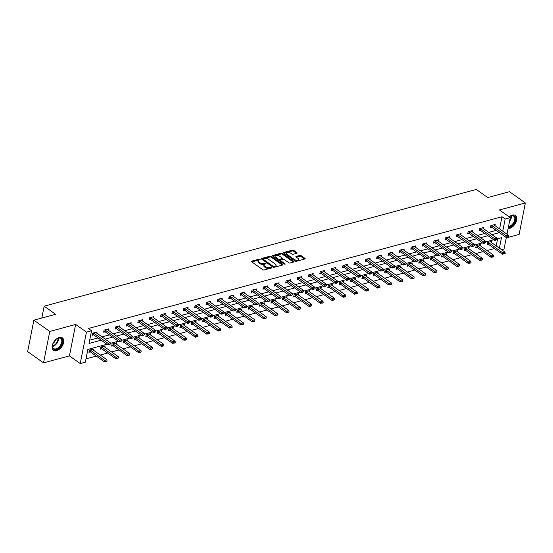 <?xml version="1.0" encoding="UTF-8"?>
<svg xmlns="http://www.w3.org/2000/svg" width="553" height="553" viewBox="0 0 553 553"><rect width="100%" height="100%" fill="white"/><g stroke="black" fill="none" stroke-linecap="round" stroke-linejoin="round"><path stroke-width="0.83" d="M260.235 259.253L259.302 259.081L251.698 261.134A0.961 0.456 11.2 0 0 251.373 261.389A0.961 0.456 11.2 0 0 251.601 261.769L262.834 269.733A0.961 0.456 11.2 0 0 264.168 269.988L271.779 267.929L271.841 267.486L269.919 267.576A3.083 1.452 11.2 0 1 265.634 266.781L264.693 266.117A3.083 1.452 11.2 0 1 263.961 264.901A3.083 1.452 11.2 0 1 264.991 264.078L266.041 263.366L264.12 263.463A3.083 1.452 11.2 0 1 259.827 262.661L258.894 261.998A3.083 1.452 11.2 0 1 258.161 260.781A3.083 1.452 11.2 0 1 259.191 259.965L260.235 259.253M259.419 259.903L251.802 261.908M271.025 268.136L269.746 268.426L269.919 267.576M265.226 264.016L263.947 264.313L264.12 263.463M508.11 228.527A7.659 4.659 125.4 0 0 509.624 228.361A7.659 4.659 125.4 0 0 515.928 222.347A7.659 4.659 125.4 0 0 515.368 215.49A7.659 4.659 125.4 0 0 512.251 215.11A7.659 4.659 125.4 0 0 509.147 216.831M59.261 337.482A7.659 4.659 125.4 0 0 52.957 343.503A7.659 4.659 125.4 0 0 53.523 350.353A7.659 4.659 125.4 0 0 56.641 350.733A7.659 4.659 125.4 0 0 62.945 344.719A7.659 4.659 125.4 0 0 62.385 337.862A7.659 4.659 125.4 0 0 59.261 337.482M296.781 253.26A0.961 0.456 11.2 0 0 297.106 253.004A0.961 0.456 11.2 0 0 296.878 252.624L293.726 250.391A0.961 0.456 11.2 0 0 292.385 250.143L283.938 252.424A0.961 0.456 11.2 0 0 283.62 252.68A0.961 0.456 11.2 0 0 283.848 253.06L295.074 261.023A0.961 0.456 11.2 0 0 296.415 261.272L304.862 258.991A0.961 0.456 11.2 0 0 305.18 258.735A0.961 0.456 11.2 0 0 304.952 258.355L301.15 255.659A0.961 0.456 11.2 0 0 299.809 255.41L296.194 256.385A0.961 0.456 11.2 0 0 295.876 256.64A0.961 0.456 11.2 0 0 296.104 257.021L297.991 258.362A2.578 1.217 11.2 0 1 298.606 259.378A2.578 1.217 11.2 0 1 296.857 260.166A2.578 1.217 11.2 0 1 294.161 259.392L286.765 254.145A2.578 1.217 11.2 0 1 286.157 253.129A2.578 1.217 11.2 0 1 287.906 252.341A2.578 1.217 11.2 0 1 290.595 253.115L291.832 253.986A0.961 0.456 11.2 0 0 293.166 254.235L296.781 253.26M499.58 228.907L501.986 216.748L505.166 219.002L510.267 217.626L506.99 234.168M33.871 320.173L49.763 331.447L43.535 362.879L27.65 351.604L33.871 320.173L55.604 314.304L44.164 306.189L476.292 189.444L487.732 197.566L509.465 191.691L525.35 202.965L499.463 209.96L510.267 217.626M43.535 362.879L69.422 355.89L75.65 324.452L49.763 331.447M75.65 324.452L86.455 332.118L91.556 330.742L89.033 343.482L101.206 340.192M501.986 216.748L88.376 328.482L91.556 330.742M271.468 256.405A0.961 0.456 11.2 0 0 270.127 256.157L261.68 258.438A0.961 0.456 11.2 0 0 261.355 258.693A0.961 0.456 11.2 0 0 261.59 259.074L272.816 267.037A0.961 0.456 11.2 0 0 274.157 267.286L282.604 265.005A0.961 0.456 11.2 0 0 282.922 264.749A0.961 0.456 11.2 0 0 282.694 264.369L271.468 256.405L271.295 257.256A0.961 0.456 11.2 0 0 269.961 257L261.783 259.212M272.809 255.431L281.256 253.15A0.961 0.456 11.2 0 1 282.597 253.398L293.823 261.362A0.961 0.456 11.2 0 1 294.051 261.742A0.961 0.456 11.2 0 1 293.733 261.998L290.118 262.972A0.961 0.456 11.2 0 1 288.777 262.723L284.221 259.495A0.961 0.456 11.2 0 0 282.887 259.246L280.489 259.896A0.961 0.456 11.2 0 0 280.164 260.152A0.961 0.456 11.2 0 0 280.392 260.532L285.134 263.892L284.131 264.161L272.719 256.067A0.961 0.456 11.2 0 1 272.491 255.686A0.961 0.456 11.2 0 1 272.809 255.431L272.691 256.046M506.258 237.88L519.129 234.403L525.35 202.965M44.164 306.189L41.821 318.023M89.683 340.192L98.026 337.938M101.994 336.867L109.404 334.869M113.372 333.798L120.782 331.793M124.75 330.722L132.153 328.717M136.121 327.646L143.531 325.648M147.499 324.576L154.909 322.572M158.877 321.5L166.28 319.503M170.248 318.431L177.658 316.427M181.626 315.355L189.036 313.357M193.004 312.286L200.407 310.281M204.375 309.21L211.785 307.205M215.753 306.134L223.163 304.136M227.131 303.065L234.534 301.06M238.502 299.989L245.912 297.991M249.88 296.92L257.29 294.915M261.258 293.843L268.661 291.846M272.629 290.774L280.039 288.77M284.007 287.698L291.417 285.694M295.385 284.622L302.788 282.624M306.756 281.553L314.166 279.548M318.134 278.477L325.544 276.479M329.512 275.408L336.915 273.403M340.883 272.332L348.293 270.334M352.261 269.263L359.671 267.258M363.639 266.187L371.042 264.182M375.01 263.11L382.42 261.113M386.388 260.041L393.798 258.037M397.766 256.965L405.169 254.968M409.137 253.896L416.547 251.892M420.515 250.82L427.925 248.822M431.893 247.751L439.296 245.746M443.264 244.675L450.674 242.67M454.642 241.599L462.052 239.601M466.02 238.53L473.423 236.525M477.391 235.454L484.801 233.456M488.769 232.384L496.179 230.38M96.83 333.203L97.079 331.966L92.704 333.148L92.282 335.27L93.72 334.883M108.208 330.127L108.45 328.89L104.075 330.072L103.653 332.201L105.098 331.807M119.579 327.058L119.828 325.821L115.453 327.003L115.031 329.125L116.469 328.738M130.957 323.982L131.206 322.745L126.831 323.927L126.409 326.049L127.847 325.662M142.335 320.913L142.577 319.675L138.202 320.858L137.78 322.98L139.225 322.593M153.706 317.837L153.955 316.599L149.58 317.781L149.158 319.904L150.596 319.516M165.084 314.761L165.333 313.523L160.958 314.705L160.536 316.834L161.974 316.447M176.462 311.692L176.704 310.454L172.329 311.636L171.907 313.758L173.345 313.371M187.833 308.615L188.082 307.378L183.707 308.56L183.285 310.689L184.723 310.295M199.211 305.546L199.46 304.309L195.085 305.491L194.663 307.613L196.101 307.226M210.589 302.47L210.831 301.233L206.456 302.415L206.034 304.537L207.472 304.15M221.96 299.401L222.209 298.164L217.834 299.346L217.412 301.468L218.85 301.081M233.338 296.325L233.587 295.088L229.212 296.27L228.79 298.392L230.228 298.005M244.716 293.249L244.958 292.012L240.583 293.194L240.161 295.323L241.599 294.936M256.087 290.18L256.336 288.942L251.961 290.125L251.539 292.247L252.977 291.86M267.465 287.104L267.707 285.866L263.339 287.048L262.917 289.178L264.355 288.784M278.843 284.035L279.085 282.797L274.71 283.979L274.288 286.101L275.726 285.714M290.214 280.959L290.463 279.721L286.088 280.903L285.666 283.025L287.104 282.638M301.592 277.889L301.834 276.652L297.466 277.834L297.044 279.956L298.482 279.569M312.97 274.813L313.212 273.576L308.837 274.758L308.415 276.88L309.853 276.493M324.341 271.737L324.59 270.5L320.215 271.682L319.793 273.811L321.231 273.424M335.719 268.668L335.961 267.431L331.593 268.613L331.171 270.735L332.609 270.348M347.097 265.592L347.339 264.355L342.964 265.537L342.542 267.666L343.98 267.272M358.468 262.523L358.717 261.286L354.342 262.468L353.92 264.59L355.358 264.203M369.846 259.447L370.088 258.21L365.713 259.392L365.298 261.514L366.736 261.127M381.224 256.378L381.466 255.14L377.091 256.322L376.669 258.445L378.107 258.057M392.595 253.302L392.844 252.064L388.469 253.246L388.047 255.368L389.485 254.981M403.973 250.226L404.215 248.988L399.84 250.17L399.425 252.299L400.863 251.905M415.351 247.156L415.593 245.919L411.218 247.101L410.796 249.223L412.234 248.836M426.722 244.08L426.971 242.843L422.596 244.025L422.174 246.154L423.612 245.76M438.1 241.011L438.342 239.774L433.967 240.956L433.552 243.078L434.99 242.691M449.478 237.935L449.72 236.698L445.345 237.88L444.923 240.002L446.361 239.615M460.849 234.866L461.098 233.629L456.723 234.811L456.301 236.933L457.739 236.546M472.227 231.79L472.469 230.553L468.094 231.735L467.679 233.857L469.117 233.47M483.605 228.714L483.847 227.477L479.472 228.659L479.05 230.788L480.488 230.394M494.976 225.645L495.225 224.407L490.85 225.589L490.428 227.712L491.866 227.324M85.985 358.883L96.305 356.097M100.273 355.026L107.683 353.021M111.651 351.95L119.061 349.952M123.029 348.881L130.432 346.876M134.4 345.805L141.81 343.8M145.778 342.729L153.188 340.731M157.156 339.66L164.559 337.655M168.527 336.583L175.937 334.586M179.905 333.514L187.315 331.51M191.283 330.438L198.686 328.441M202.654 327.369L210.064 325.364M214.032 324.293L221.442 322.288M225.41 321.217L232.813 319.219M236.781 318.148L244.191 316.143M248.159 315.072L255.562 313.074M259.53 312.003L266.94 309.998M270.908 308.927L278.318 306.929M282.286 305.857L289.689 303.853M293.657 302.781L301.067 300.777M305.035 299.705L312.445 297.708M316.413 296.636L323.816 294.631M327.784 293.56L335.194 291.562M339.162 290.491L346.572 288.486M350.54 287.415L357.943 285.417M361.911 284.346L369.321 282.341M373.289 281.27L380.699 279.265M384.667 278.194L392.07 276.196M396.038 275.124L403.448 273.12M407.416 272.048L414.826 270.051M418.794 268.979L426.197 266.975M430.165 265.903L437.575 263.905M441.543 262.834L448.953 260.829M452.921 259.758L460.324 257.753M464.292 256.682L471.702 254.684M475.67 253.613L483.08 251.608M487.048 250.537L494.451 248.539M496.214 245.898L497.631 238.73M93.464 350.194L93.713 348.957L89.337 350.139L88.915 352.261L90.353 351.874M104.842 347.118L105.091 345.881L100.715 347.063L100.293 349.192L101.731 348.798M116.22 344.049L116.462 342.812L112.086 343.994L111.665 346.116L113.102 345.729M127.591 340.973L127.84 339.736L123.464 340.918L123.043 343.047L124.48 342.653M138.969 337.904L139.218 336.666L134.842 337.848L134.42 339.971L135.858 339.583M150.347 334.828L150.589 333.59L146.213 334.772L145.792 336.895L147.229 336.507M161.718 331.752L161.967 330.521L157.591 331.703L157.17 333.825L158.607 333.438M173.096 328.682L173.345 327.445L168.969 328.627L168.547 330.749L169.985 330.362M184.474 325.606L184.716 324.369L180.34 325.551L179.919 327.68L181.356 327.286M195.845 322.537L196.094 321.3L191.718 322.482L191.297 324.604L192.734 324.217M207.223 319.461L207.465 318.224L203.096 319.406L202.674 321.528L204.112 321.141M218.601 316.392L218.843 315.155L214.467 316.337L214.046 318.459L215.483 318.072M229.972 313.316L230.221 312.079L225.845 313.261L225.424 315.383L226.861 314.996M241.35 310.24L241.592 309.009L237.223 310.192L236.802 312.314L238.239 311.927M252.728 307.171L252.97 305.933L248.594 307.115L248.173 309.238L249.61 308.851M264.099 304.095L264.348 302.857L259.972 304.039L259.551 306.168L260.988 305.774M275.477 301.026L275.719 299.788L271.343 300.97L270.929 303.092L272.366 302.705M286.855 297.949L287.097 296.712L282.721 297.894L282.3 300.016L283.737 299.629M298.226 294.88L298.475 293.643L294.099 294.825L293.678 296.947L295.115 296.56M309.604 291.804L309.846 290.567L305.47 291.749L305.056 293.871L306.493 293.484M320.982 288.728L321.224 287.498L316.848 288.68L316.427 290.802L317.864 290.415M332.353 285.659L332.602 284.422L328.226 285.604L327.805 287.726L329.242 287.339M343.731 282.583L343.973 281.346L339.597 282.528L339.183 284.657L340.62 284.263M355.109 279.514L355.351 278.277L350.975 279.459L350.554 281.581L351.991 281.194M366.48 276.438L366.729 275.2L362.353 276.382L361.932 278.505L363.369 278.118M377.858 273.369L378.1 272.131L373.724 273.313L373.31 275.435L374.747 275.048M389.236 270.293L389.478 269.055L385.102 270.237L384.681 272.359L386.118 271.972M400.607 267.217L400.856 265.986L396.48 267.161L396.059 269.29L397.496 268.903M411.985 264.147L412.227 262.91L407.851 264.092L407.437 266.214L408.874 265.827M423.363 261.071L423.605 259.834L419.229 261.016L418.808 263.145L420.245 262.751M434.734 258.002L434.983 256.765L430.607 257.947L430.186 260.069L431.623 259.682M446.112 254.926L446.354 253.689L441.978 254.871L441.564 256.993L443.001 256.606M457.49 251.857L457.732 250.62L453.356 251.802L452.935 253.924L454.372 253.537M468.861 248.781L469.11 247.544L464.734 248.726L464.313 250.848L465.75 250.461M480.239 245.705L480.481 244.467L476.105 245.65L475.691 247.779L477.128 247.391M491.617 242.636L491.859 241.398L487.483 242.58L487.062 244.703L488.499 244.315M506.389 237.209L504.046 249.057L501.599 249.721M106.95 344.27L87.858 349.427L85.335 362.174L80.226 363.556L86.455 332.118M69.422 355.89L80.226 363.556M502.753 231.161L505.166 219.002M105.174 339.12L112.584 337.123M116.552 336.051L123.955 334.047M127.923 332.975L135.333 330.977M139.301 329.906L146.711 327.901M150.679 326.83L158.082 324.832M162.05 323.754L169.46 321.756M173.428 320.685L180.838 318.68M184.806 317.609L192.209 315.611M196.177 314.539L203.587 312.535M207.555 311.463L214.965 309.466M218.933 308.394L226.336 306.39M230.304 305.318L237.714 303.321M241.682 302.242L249.092 300.244M253.06 299.173L260.463 297.168M264.431 296.097L271.841 294.099M275.809 293.028L283.219 291.023M287.187 289.952L294.59 287.954M298.558 286.883L305.968 284.878M309.936 283.807L317.346 281.809M321.314 280.73L328.717 278.733M332.685 277.661L340.095 275.657M344.063 274.585L351.473 272.588M355.441 271.516L362.844 269.511M366.812 268.44L374.222 266.442M378.19 265.371L385.6 263.366M389.568 262.295L396.971 260.29M400.939 259.219L408.349 257.221M412.317 256.15L419.727 254.145M423.695 253.074L431.098 251.076M435.066 250.004L442.476 248M446.444 246.928L453.854 244.931M457.822 243.859L465.225 241.855M469.193 240.783L476.603 238.778M480.571 237.707L487.981 235.709M491.949 234.638L499.352 232.633M499.394 248.152L501.46 237.693L497.078 238.882M493.725 239.788L485.7 241.951M482.347 242.857L474.329 245.027M470.969 245.933L462.951 248.097M459.598 249.002L451.58 251.173M448.22 252.078L440.202 254.242M436.842 255.154L428.824 257.318M425.471 258.223L417.453 260.394M414.093 261.299L406.075 263.463M402.715 264.369L394.697 266.539M391.344 267.445L383.326 269.608M379.966 270.514L371.948 272.684M368.588 273.59L360.57 275.753M357.217 276.666L349.199 278.83M345.839 279.735L337.821 281.906M334.468 282.811L326.443 284.975M323.09 285.88L315.072 288.051M311.712 288.956L303.694 291.12M300.341 292.025L292.316 294.196M288.963 295.102L280.945 297.265M277.585 298.178L269.567 300.341M266.214 301.247L258.189 303.417M254.836 304.323L246.818 306.486M243.458 307.392L235.44 309.562M232.087 310.468L224.062 312.632M220.709 313.537L212.691 315.708M209.331 316.613L201.313 318.777M197.96 319.689L189.935 321.853M186.582 322.758L178.564 324.929M175.204 325.835L167.186 327.998M163.833 328.904L155.808 331.074M152.455 331.98L144.437 334.143M141.077 335.049L133.059 337.219M129.706 338.125L121.681 340.289M118.328 341.201L110.31 343.365M258.161 260.781L257.988 261.631A3.083 1.452 11.2 0 0 258.728 262.848L258.894 261.998M263.947 264.313A3.083 1.452 11.2 0 1 259.661 263.511L258.728 262.848M263.961 264.901L263.795 265.744A3.083 1.452 11.2 0 0 264.528 266.968L264.693 266.117M269.746 268.426A3.083 1.452 11.2 0 1 265.461 267.631L264.528 266.968M282.327 265.081L271.295 257.256M263.339 258.845L263.276 259.288L273.134 266.283L275.111 266.173A3.083 1.452 11.2 0 0 276.134 265.357A3.083 1.452 11.2 0 0 275.401 264.14L268.661 259.357A3.083 1.452 11.2 0 0 264.375 258.562L263.339 258.845M263.173 259.689L263.276 259.288M272.947 267.12L263.11 260.138M273.776 267.327L274.067 266.456M276.134 265.357L275.968 266.207A3.083 1.452 11.2 0 1 274.938 267.023L273.901 267.306M272.912 256.205L281.09 254L281.256 253.15M293.456 262.074L282.424 254.249A0.961 0.456 11.2 0 0 281.09 254M280.164 260.152L279.998 261.002A0.961 0.456 11.2 0 0 280.226 261.382L284.242 264.23M279.5 256.143A2.578 1.217 11.2 0 0 276.804 255.368A2.578 1.217 11.2 0 0 275.055 256.157A2.578 1.217 11.2 0 0 275.671 257.18L278.277 259.025A0.961 0.456 11.2 0 0 279.611 259.274L282.009 258.624A0.961 0.456 11.2 0 0 282.334 258.369A0.961 0.456 11.2 0 0 282.106 257.988L279.5 256.143M275.055 256.157L274.889 257.007A2.578 1.217 11.2 0 0 275.498 258.03L275.671 257.18M282.334 258.369L282.161 259.219A0.961 0.456 11.2 0 1 281.843 259.475L279.445 260.124A0.961 0.456 11.2 0 1 278.104 259.875L275.498 258.03M286.157 253.129L285.984 253.979A2.578 1.217 11.2 0 0 286.599 254.995L286.765 254.145M298.606 259.378L298.433 260.228A2.578 1.217 11.2 0 1 296.685 261.016A2.578 1.217 11.2 0 1 293.989 260.242L286.599 254.995M304.585 259.067L300.977 256.509A0.961 0.456 11.2 0 0 299.643 256.253L296.297 257.159M296.512 253.336L293.56 251.242A0.961 0.456 11.2 0 0 292.219 250.993L284.042 253.198M89.109 351.3L90.174 351.777A0.982 0.463 -168.8 0 1 90.402 351.902L104.379 361.828L104.683 360.293L106.867 359.706L92.89 349.786A0.982 0.463 -168.8 0 1 92.731 349.641L92.462 349.296M105.879 361.627L107.026 361.074L104.379 361.828M89.897 349.987L90.478 350.249A0.982 0.463 -168.8 0 1 90.699 350.374L105.927 361.372M106.867 359.706L107.026 361.074M109.294 344.381L110.386 344.084L109.294 344.381L108.049 343.302L107.745 344.83L93.761 334.911A0.982 0.463 11.2 0 0 93.54 334.786L92.469 334.309M95.828 332.305L96.098 332.65A0.982 0.463 11.2 0 0 96.257 332.795L110.234 342.715L108.049 343.302L94.065 333.383A0.982 0.463 11.2 0 0 93.837 333.259L93.257 332.996M110.386 344.084L110.234 342.715M107.745 344.83L109.245 344.637M62.275 339.729A6.629 4.03 -54.6 0 1 58.922 348.051A6.629 4.03 -54.6 0 1 52.611 347.768A6.629 4.03 -54.6 0 1 52.459 345.431A6.629 4.03 -54.6 0 1 57.388 338.491A6.629 4.03 -54.6 0 1 62.275 339.729M52.487 345.252A6.138 3.733 125.4 0 0 52.653 347.243A6.138 3.733 125.4 0 0 53.572 348.528A6.138 3.733 125.4 0 0 59.378 346.662A6.138 3.733 125.4 0 0 61.597 339.805A6.138 3.733 125.4 0 0 60.678 338.519A6.138 3.733 125.4 0 0 57.229 338.574M53.053 343.378A4.369 2.654 125.4 0 0 55.646 339.729M53.116 350.008A7.611 4.631 125.4 0 0 60.291 347.588A7.611 4.631 125.4 0 0 62.987 339.134A7.611 4.631 125.4 0 0 61.922 337.6M509.202 216.873A6.629 4.03 -54.6 0 1 510.371 216.119A6.629 4.03 -54.6 0 1 511.56 215.642A6.629 4.03 -54.6 0 1 515.348 220.046A6.629 4.03 -54.6 0 1 509.292 227.11A6.629 4.03 -54.6 0 1 508.359 227.262M508.497 226.571A6.138 3.733 125.4 0 0 509.057 226.46A6.138 3.733 125.4 0 0 514.11 221.642A6.138 3.733 125.4 0 0 513.661 216.147A6.138 3.733 125.4 0 0 511.159 215.843A6.138 3.733 125.4 0 0 510.212 216.202M508.186 228.126A7.611 4.631 125.4 0 0 509.126 227.96A7.611 4.631 125.4 0 0 515.361 222.05A7.611 4.631 125.4 0 0 514.905 215.221M100.48 348.224L101.552 348.701A0.982 0.463 -168.8 0 1 101.773 348.832L115.757 358.752L116.061 357.224L118.245 356.63L104.268 346.71A0.982 0.463 -168.8 0 1 104.109 346.565L103.84 346.219M117.257 358.551L118.397 358.005L115.757 358.752M101.268 346.918L101.849 347.173A0.982 0.463 -168.8 0 1 102.077 347.305L117.305 358.296M118.245 356.63L118.397 358.005M111.858 345.155L112.923 345.632A0.982 0.463 -168.8 0 1 113.151 345.756L127.135 355.676L127.432 354.148L129.623 353.561L115.639 343.641A0.982 0.463 -168.8 0 1 115.48 343.489L115.211 343.15M128.628 355.482L129.775 354.929L127.135 355.676M112.646 343.842L113.227 344.104A0.982 0.463 -168.8 0 1 113.455 344.229L128.683 355.226M129.623 353.561L129.775 354.929M120.672 341.305L121.764 341.014L120.672 341.305L119.42 340.233L119.123 341.761L105.139 331.841A0.982 0.463 11.2 0 0 104.911 331.71L103.846 331.233M107.199 329.229L107.469 329.574A0.982 0.463 11.2 0 0 107.628 329.719L121.612 339.639L119.42 340.233L105.443 330.314A0.982 0.463 11.2 0 0 105.215 330.182L104.635 329.927M121.764 341.014L121.612 339.639M119.123 341.761L120.616 341.56M132.043 338.236L133.142 337.938L132.043 338.236L130.798 337.157L130.494 338.685L116.517 328.765A0.982 0.463 11.2 0 0 116.289 328.641L115.224 328.164M118.577 326.159L118.847 326.498A0.982 0.463 11.2 0 0 119.006 326.643L132.99 336.57L130.798 337.157L116.814 327.238A0.982 0.463 11.2 0 0 116.593 327.113L116.012 326.851M133.142 337.938L132.99 336.57M130.494 338.685L131.994 338.491M123.236 342.079L124.301 342.556A0.982 0.463 -168.8 0 1 124.529 342.687L138.506 352.607L138.81 351.079L140.994 350.484L127.017 340.565A0.982 0.463 -168.8 0 1 126.858 340.42L126.589 340.074M140.006 352.406L141.153 351.853L138.506 352.607M124.024 340.766L124.605 341.028A0.982 0.463 -168.8 0 1 124.826 341.153L140.054 352.15M140.994 350.484L141.153 351.853M134.607 339.01L135.672 339.487A0.982 0.463 -168.8 0 1 135.9 339.611L149.884 349.531L150.188 348.003L152.372 347.408L138.395 337.489A0.982 0.463 -168.8 0 1 138.236 337.344L137.967 337.005M151.384 349.33L152.524 348.784L149.884 349.531M135.395 337.696L135.976 337.952A0.982 0.463 -168.8 0 1 136.204 338.083L151.432 349.081M152.372 347.408L152.524 348.784M145.985 335.934L147.05 336.411A0.982 0.463 -168.8 0 1 147.278 336.542L161.262 346.461L161.559 344.927L163.75 344.339L149.766 334.42A0.982 0.463 -168.8 0 1 149.607 334.275L149.338 333.929M162.755 346.261L163.902 345.708L161.262 346.461M146.773 334.62L147.354 334.883A0.982 0.463 -168.8 0 1 147.582 335.007L162.81 346.005M163.75 344.339L163.902 345.708M143.421 335.159L144.513 334.862L143.421 335.159L142.176 334.088L141.872 335.616L127.888 325.696A0.982 0.463 11.2 0 0 127.667 325.565L126.596 325.088M129.955 323.083L130.225 323.429A0.982 0.463 11.2 0 0 130.384 323.574L144.361 333.494L142.176 334.088L128.192 324.162A0.982 0.463 11.2 0 0 127.964 324.037L127.384 323.775M144.513 334.862L144.361 333.494M141.872 335.616L143.372 335.415M154.799 332.09L155.891 331.793L154.799 332.09L153.547 331.012L153.25 332.54L139.266 322.62A0.982 0.463 11.2 0 0 139.038 322.496L137.974 322.019M141.326 320.014L141.596 320.353A0.982 0.463 11.2 0 0 141.755 320.498L155.739 330.418L153.547 331.012L139.57 321.093A0.982 0.463 11.2 0 0 139.342 320.961L138.762 320.705M155.891 331.793L155.739 330.418M153.25 332.54L154.743 332.339M166.17 329.014L167.269 328.717L166.17 329.014L164.925 327.936L164.621 329.47L150.644 319.544A0.982 0.463 11.2 0 0 150.416 319.42L149.351 318.943M152.704 316.938L152.974 317.284A0.982 0.463 11.2 0 0 153.133 317.429L167.117 327.348L164.925 327.936L150.941 318.016A0.982 0.463 11.2 0 0 150.72 317.892L150.139 317.629M167.269 328.717L167.117 327.348M164.621 329.47L166.121 329.27M177.548 325.938L178.64 325.648L177.548 325.938L176.303 324.867L175.999 326.394L162.015 316.475A0.982 0.463 11.2 0 0 161.794 316.344L160.723 315.867M164.082 313.862L164.352 314.208A0.982 0.463 11.2 0 0 164.511 314.353L178.488 324.272L176.303 324.867L162.319 314.947A0.982 0.463 11.2 0 0 162.091 314.816L161.511 314.56M178.64 325.648L178.488 324.272M175.999 326.394L177.499 326.194M188.926 322.869L190.018 322.572L188.926 322.869L187.674 321.791L187.377 323.318L173.393 313.399A0.982 0.463 11.2 0 0 173.165 313.274L172.101 312.798M175.453 310.793L175.723 311.132A0.982 0.463 11.2 0 0 175.882 311.284L189.866 321.203L187.674 321.791L173.697 311.871A0.982 0.463 11.2 0 0 173.469 311.747L172.889 311.484M190.018 322.572L189.866 321.203M187.377 323.318L188.87 323.125M200.297 319.793L201.396 319.503L200.297 319.793L199.052 318.722L198.748 320.249L184.771 310.33A0.982 0.463 11.2 0 0 184.543 310.198L183.478 309.721M186.831 307.717L187.101 308.062A0.982 0.463 11.2 0 0 187.26 308.208L201.237 318.127L199.052 318.722L185.068 308.802A0.982 0.463 11.2 0 0 184.847 308.671L184.267 308.415M201.396 319.503L201.237 318.127M198.748 320.249L200.248 320.049M211.675 316.724L212.767 316.427L211.675 316.724L210.43 315.645L210.126 317.173L196.142 307.254A0.982 0.463 11.2 0 0 195.914 307.129L194.85 306.652M198.209 304.648L198.479 304.986A0.982 0.463 11.2 0 0 198.638 305.132L212.615 315.058L210.43 315.645L196.446 305.726A0.982 0.463 11.2 0 0 196.218 305.602L195.638 305.339M212.767 316.427L212.615 315.058M210.126 317.173L211.626 316.98M223.053 313.648L224.145 313.351L223.053 313.648L221.801 312.576L221.504 314.104L207.52 304.185A0.982 0.463 11.2 0 0 207.292 304.053L206.228 303.576M209.58 301.572L209.85 301.917A0.982 0.463 11.2 0 0 210.009 302.062L223.993 311.982L221.801 312.576L207.824 302.65A0.982 0.463 11.2 0 0 207.596 302.526L207.016 302.263M224.145 313.351L223.993 311.982M221.504 314.104L222.997 313.904M234.424 310.579L235.523 310.281L234.424 310.579L233.179 309.5L232.875 311.028L218.898 301.109A0.982 0.463 11.2 0 0 218.67 300.984L217.606 300.507M220.958 298.496L221.228 298.841A0.982 0.463 11.2 0 0 221.387 298.986L235.364 308.906L233.179 309.5L219.195 299.581A0.982 0.463 11.2 0 0 218.974 299.45L218.394 299.194M235.523 310.281L235.364 308.906M232.875 311.028L234.375 310.827M245.802 307.503L246.894 307.205L245.802 307.503L244.557 306.424L244.253 307.959L230.269 298.032A0.982 0.463 11.2 0 0 230.041 297.908L228.977 297.431M232.336 295.426L232.606 295.772A0.982 0.463 11.2 0 0 232.765 295.917L246.742 305.837L244.557 306.424L230.573 296.505A0.982 0.463 11.2 0 0 230.345 296.38L229.765 296.118M246.894 307.205L246.742 305.837M244.253 307.959L245.753 307.758M257.18 304.426L258.272 304.136L257.18 304.426L255.928 303.355L255.631 304.883L241.647 294.963A0.982 0.463 11.2 0 0 241.419 294.832L240.355 294.355M243.707 292.35L243.977 292.696A0.982 0.463 11.2 0 0 244.136 292.841L258.12 302.761L255.928 303.355L241.951 293.436A0.982 0.463 11.2 0 0 241.723 293.304L241.143 293.049M258.272 304.136L258.12 302.761M255.631 304.883L257.124 304.682M268.551 301.357L269.65 301.06L268.551 301.357L267.306 300.279L267.002 301.807L253.025 291.887A0.982 0.463 11.2 0 0 252.797 291.763L251.733 291.286M255.085 289.281L255.355 289.62A0.982 0.463 11.2 0 0 255.514 289.772L269.491 299.691L267.306 300.279L253.322 290.36A0.982 0.463 11.2 0 0 253.101 290.235L252.521 289.972M269.65 301.06L269.491 299.691M267.002 301.807L268.502 301.613M279.929 298.281L281.021 297.991L279.929 298.281L278.684 297.21L278.38 298.738L264.396 288.818A0.982 0.463 11.2 0 0 264.168 288.687L263.104 288.21M266.463 286.205L266.733 286.551A0.982 0.463 11.2 0 0 266.892 286.696L280.869 296.615L278.684 297.21L264.7 287.29A0.982 0.463 11.2 0 0 264.472 287.159L263.892 286.903M281.021 297.991L280.869 296.615M278.38 298.738L279.88 298.537M291.307 295.212L292.399 294.915L291.307 295.212L290.055 294.134L289.751 295.661L275.774 285.742A0.982 0.463 11.2 0 0 275.546 285.618L274.482 285.141M277.834 283.136L278.104 283.475A0.982 0.463 11.2 0 0 278.263 283.62L292.247 293.546L290.055 294.134L276.078 284.214A0.982 0.463 11.2 0 0 275.85 284.09L275.27 283.827M292.399 294.915L292.247 293.546M289.751 295.661L291.251 295.468M302.678 292.136L303.777 291.839L302.678 292.136L301.433 291.058L301.129 292.592L287.152 282.673A0.982 0.463 11.2 0 0 286.924 282.542L285.86 282.065M289.212 280.06L289.482 280.406A0.982 0.463 11.2 0 0 289.641 280.551L303.618 290.47L301.433 291.058L287.449 281.138A0.982 0.463 11.2 0 0 287.228 281.014L286.648 280.751M303.777 291.839L303.618 290.47M301.129 292.592L302.629 292.392M314.056 289.067L315.148 288.77L314.056 289.067L312.811 287.989L312.507 289.516L298.523 279.597A0.982 0.463 11.2 0 0 298.295 279.472L297.231 278.995M300.59 276.984L300.86 277.329A0.982 0.463 11.2 0 0 301.019 277.475L314.996 287.394L312.811 287.989L298.827 278.069A0.982 0.463 11.2 0 0 298.599 277.938L298.019 277.682M315.148 288.77L314.996 287.394M312.507 289.516L314.007 289.316M325.434 285.991L326.526 285.694L325.434 285.991L324.182 284.913L323.878 286.447L309.901 276.521A0.982 0.463 11.2 0 0 309.673 276.396L308.609 275.919M311.961 273.915L312.231 274.26A0.982 0.463 11.2 0 0 312.39 274.406L326.374 284.325L324.182 284.913L310.205 274.993A0.982 0.463 11.2 0 0 309.977 274.869L309.397 274.606M326.526 285.694L326.374 284.325M323.878 286.447L325.378 286.247M336.805 282.915L337.904 282.624L336.805 282.915L335.56 281.843L335.256 283.371L321.279 273.452A0.982 0.463 11.2 0 0 321.051 273.32L319.987 272.843M323.339 270.839L323.609 271.184A0.982 0.463 11.2 0 0 323.768 271.329L337.745 281.249L335.56 281.843L321.576 271.924A0.982 0.463 11.2 0 0 321.355 271.793L320.775 271.537M337.904 282.624L337.745 281.249M335.256 283.371L336.756 283.171M348.183 279.846L349.275 279.548L348.183 279.846L346.938 278.767L346.634 280.295L332.65 270.376A0.982 0.463 11.2 0 0 332.422 270.251L331.358 269.774M334.717 267.77L334.987 268.108A0.982 0.463 11.2 0 0 335.139 268.26L349.123 278.18L346.938 278.767L332.954 268.848A0.982 0.463 11.2 0 0 332.726 268.723L332.146 268.461M349.275 279.548L349.123 278.18M346.634 280.295L348.134 280.101M157.363 332.865L158.428 333.341A0.982 0.463 -168.8 0 1 158.656 333.466L172.633 343.385L172.937 341.858L175.121 341.263L161.144 331.344A0.982 0.463 -168.8 0 1 160.985 331.199L160.716 330.853M174.133 343.185L175.28 342.639L172.633 343.385M158.151 331.551L158.732 331.807A0.982 0.463 -168.8 0 1 158.953 331.938L174.181 342.929M175.121 341.263L175.28 342.639M168.734 329.788L169.799 330.265A0.982 0.463 -168.8 0 1 170.027 330.39L184.011 340.309L184.315 338.782L186.499 338.194L172.522 328.275A0.982 0.463 -168.8 0 1 172.363 328.129L172.094 327.784M185.511 340.116L186.651 339.563L184.011 340.309M169.522 328.475L170.103 328.738A0.982 0.463 -168.8 0 1 170.331 328.862L185.559 339.86M186.499 338.194L186.651 339.563M180.112 326.712L181.177 327.189A0.982 0.463 -168.8 0 1 181.405 327.321L195.382 337.24L195.686 335.712L197.877 335.118L183.893 325.199A0.982 0.463 -168.8 0 1 183.734 325.053L183.465 324.708M196.882 337.04L198.029 336.494L195.382 337.24M180.9 325.406L181.481 325.662A0.982 0.463 -168.8 0 1 181.709 325.793L196.937 336.784M197.877 335.118L198.029 336.494M191.49 323.643L192.555 324.12A0.982 0.463 -168.8 0 1 192.783 324.245L206.76 334.164L207.064 332.636L209.248 332.049L195.271 322.129A0.982 0.463 -168.8 0 1 195.112 321.977L194.843 321.639M208.26 333.971L209.407 333.418L206.76 334.164M192.278 322.33L192.859 322.593A0.982 0.463 -168.8 0 1 193.08 322.717L208.308 333.715M209.248 332.049L209.407 333.418M202.861 320.567L203.926 321.044A0.982 0.463 -168.8 0 1 204.154 321.175L218.138 331.095L218.442 329.567L220.626 328.973L206.649 319.053A0.982 0.463 -168.8 0 1 206.49 318.908L206.221 318.563M219.638 330.894L220.778 330.341L218.138 331.095M203.649 319.254L204.23 319.516A0.982 0.463 -168.8 0 1 204.458 319.641L219.686 330.639M220.626 328.973L220.778 330.341M214.239 317.498L215.304 317.975A0.982 0.463 -168.8 0 1 215.532 318.099L229.509 328.019L229.813 326.491L232.004 325.897L218.02 315.977A0.982 0.463 -168.8 0 1 217.861 315.832L217.592 315.493M231.009 327.818L232.156 327.272L229.509 328.019M215.027 316.185L215.608 316.44A0.982 0.463 -168.8 0 1 215.836 316.572L231.064 327.57M232.004 325.897L232.156 327.272M225.617 314.422L226.682 314.899A0.982 0.463 -168.8 0 1 226.91 315.03L240.887 324.95L241.191 323.415L243.375 322.828L229.398 312.908A0.982 0.463 -168.8 0 1 229.239 312.763L228.97 312.417M242.387 324.749L243.534 324.196L240.887 324.95M226.405 313.109L226.986 313.371A0.982 0.463 -168.8 0 1 227.207 313.496L242.435 324.493M243.375 322.828L243.534 324.196M236.988 311.346L238.053 311.83A0.982 0.463 -168.8 0 1 238.281 311.954L252.265 321.874L252.569 320.346L254.753 319.752L240.776 309.832A0.982 0.463 -168.8 0 1 240.617 309.687L240.348 309.341M253.765 321.673L254.905 321.127L252.265 321.874M237.776 310.039L238.357 310.295A0.982 0.463 -168.8 0 1 238.585 310.427L253.813 321.417M254.753 319.752L254.905 321.127M248.366 308.277L249.431 308.754A0.982 0.463 -168.8 0 1 249.659 308.878L263.636 318.798L263.94 317.27L266.131 316.682L252.147 306.763A0.982 0.463 -168.8 0 1 251.988 306.618L251.719 306.272M265.136 318.604L266.283 318.051L263.636 318.798M249.154 306.963L249.735 307.226A0.982 0.463 -168.8 0 1 249.963 307.35L265.191 318.348M266.131 316.682L266.283 318.051M259.744 305.201L260.809 305.678A0.982 0.463 -168.8 0 1 261.037 305.809L275.014 315.728L275.318 314.201L277.502 313.606L263.525 303.687A0.982 0.463 -168.8 0 1 263.366 303.542L263.097 303.196M276.514 315.528L277.661 314.982L275.014 315.728M260.532 303.894L261.113 304.15A0.982 0.463 -168.8 0 1 261.334 304.281L276.562 315.272M277.502 313.606L277.661 314.982M271.115 302.132L272.18 302.609A0.982 0.463 -168.8 0 1 272.408 302.733L286.392 312.652L286.696 311.125L288.88 310.537L274.896 300.611A0.982 0.463 -168.8 0 1 274.744 300.466L274.475 300.127M287.892 312.459L289.032 311.906L286.392 312.652M271.903 300.818L272.484 301.081A0.982 0.463 -168.8 0 1 272.712 301.205L287.94 312.203M288.88 310.537L289.032 311.906M282.493 299.055L283.558 299.532A0.982 0.463 -168.8 0 1 283.786 299.664L297.763 309.583L298.067 308.056L300.258 307.461L286.274 297.542A0.982 0.463 -168.8 0 1 286.115 297.396L285.846 297.051M299.263 309.383L300.41 308.83L297.763 309.583M283.281 297.742L283.862 298.005A0.982 0.463 -168.8 0 1 284.09 298.129L299.318 309.127M300.258 307.461L300.41 308.83M293.871 295.986L294.936 296.463A0.982 0.463 -168.8 0 1 295.164 296.588L309.141 306.507L309.445 304.98L311.629 304.385L297.652 294.466A0.982 0.463 -168.8 0 1 297.493 294.32L297.224 293.982M310.641 306.307L311.788 305.761L309.141 306.507M294.659 294.673L295.24 294.929A0.982 0.463 -168.8 0 1 295.461 295.06L310.689 306.058M311.629 304.385L311.788 305.761M305.242 292.91L306.307 293.387A0.982 0.463 -168.8 0 1 306.535 293.512L320.519 303.438L320.823 301.903L323.007 301.316L309.023 291.396A0.982 0.463 -168.8 0 1 308.871 291.251L308.602 290.906M322.019 303.238L323.159 302.685L320.519 303.438M306.03 291.597L306.611 291.86A0.982 0.463 -168.8 0 1 306.839 291.984L322.067 302.982M323.007 301.316L323.159 302.685M316.62 289.834L317.685 290.311A0.982 0.463 -168.8 0 1 317.913 290.443L331.89 300.362L332.194 298.834L334.385 298.24L320.401 288.32A0.982 0.463 -168.8 0 1 320.242 288.175L319.973 287.83M333.39 300.161L334.537 299.615L331.89 300.362M317.408 288.528L317.989 288.784A0.982 0.463 -168.8 0 1 318.217 288.915L333.445 299.906M334.385 298.24L334.537 299.615M327.998 286.765L329.063 287.242A0.982 0.463 -168.8 0 1 329.291 287.366L343.268 297.286L343.572 295.758L345.756 295.171L331.779 285.251A0.982 0.463 -168.8 0 1 331.62 285.106L331.351 284.76M344.768 297.092L345.908 296.539L343.268 297.286M328.786 285.452L329.367 285.714A0.982 0.463 -168.8 0 1 329.588 285.839L344.816 296.837M345.756 295.171L345.908 296.539M339.369 283.689L340.434 284.166A0.982 0.463 -168.8 0 1 340.662 284.297L354.646 294.217L354.95 292.689L357.134 292.095L343.15 282.175A0.982 0.463 -168.8 0 1 342.998 282.03L342.722 281.684M356.146 294.016L357.286 293.47L354.646 294.217M340.157 282.383L340.738 282.638A0.982 0.463 -168.8 0 1 340.966 282.77L356.194 293.761M357.134 292.095L357.286 293.47M350.747 280.62L351.812 281.097A0.982 0.463 -168.8 0 1 352.04 281.221L366.017 291.141L366.321 289.613L368.512 289.025L354.528 279.099A0.982 0.463 -168.8 0 1 354.369 278.954L354.1 278.615M367.517 290.947L368.664 290.394L366.017 291.141M351.535 279.306L352.116 279.569A0.982 0.463 -168.8 0 1 352.344 279.694L367.572 290.691M368.512 289.025L368.664 290.394M362.125 277.544L363.19 278.021A0.982 0.463 -168.8 0 1 363.411 278.152L377.395 288.072L377.699 286.544L379.883 285.949L365.906 276.03A0.982 0.463 -168.8 0 1 365.747 275.885L365.478 275.539M378.895 287.871L380.035 287.318L377.395 288.072M362.913 276.23L363.487 276.493A0.982 0.463 -168.8 0 1 363.715 276.618L378.943 287.615M379.883 285.949L380.035 287.318M373.496 274.475L374.561 274.952A0.982 0.463 -168.8 0 1 374.789 275.076L388.773 284.995L389.077 283.468L391.261 282.873L377.277 272.954A0.982 0.463 -168.8 0 1 377.125 272.809L376.849 272.47M390.273 284.795L391.413 284.249L388.773 284.995M374.284 273.161L374.865 273.417A0.982 0.463 -168.8 0 1 375.093 273.548L390.321 284.546M391.261 282.873L391.413 284.249M359.561 276.77L360.653 276.472L359.561 276.77L358.309 275.698L358.005 277.226L344.028 267.306A0.982 0.463 11.2 0 0 343.8 267.175L342.736 266.698M346.088 264.693L346.358 265.039A0.982 0.463 11.2 0 0 346.517 265.184L360.501 275.104L358.309 275.698L344.332 265.779A0.982 0.463 11.2 0 0 344.104 265.647L343.524 265.385M360.653 276.472L360.501 275.104M358.005 277.226L359.505 277.025M370.932 273.7L372.031 273.403L370.932 273.7L369.687 272.622L369.383 274.15L355.406 264.23A0.982 0.463 11.2 0 0 355.178 264.106L354.114 263.629M357.466 261.624L357.736 261.963A0.982 0.463 11.2 0 0 357.895 262.108L371.872 272.035L369.687 272.622L355.703 262.703A0.982 0.463 11.2 0 0 355.482 262.578L354.902 262.316M372.031 273.403L371.872 272.035M369.383 274.15L370.883 273.956M382.31 270.624L383.402 270.327L382.31 270.624L381.065 269.546L380.761 271.081L366.777 261.161A0.982 0.463 11.2 0 0 366.549 261.03L365.485 260.553M368.844 258.548L369.114 258.894A0.982 0.463 11.2 0 0 369.266 259.039L383.25 268.958L381.065 269.546L367.081 259.627A0.982 0.463 11.2 0 0 366.853 259.502L366.273 259.239M383.402 270.327L383.25 268.958M380.761 271.081L382.261 270.88M393.688 267.555L394.78 267.258L393.688 267.555L392.436 266.477L392.132 268.005L378.155 258.085A0.982 0.463 11.2 0 0 377.927 257.961L376.863 257.484M380.215 255.472L380.485 255.818A0.982 0.463 11.2 0 0 380.644 255.963L394.628 265.882L392.436 266.477L378.459 256.557A0.982 0.463 11.2 0 0 378.231 256.426L377.651 256.17M394.78 267.258L394.628 265.882M392.132 268.005L393.632 267.804M384.874 271.399L385.939 271.876A0.982 0.463 -168.8 0 1 386.167 272L400.144 281.926L400.448 280.392L402.639 279.804L388.655 269.885A0.982 0.463 -168.8 0 1 388.496 269.74L388.227 269.394M401.644 281.726L402.791 281.173L400.144 281.926M385.662 270.085L386.243 270.348A0.982 0.463 -168.8 0 1 386.471 270.472L401.699 281.47M402.639 279.804L402.791 281.173M396.245 268.323L397.317 268.799A0.982 0.463 -168.8 0 1 397.538 268.931L411.522 278.85L411.826 277.323L414.01 276.728L400.033 266.809A0.982 0.463 -168.8 0 1 399.874 266.664L399.605 266.318M413.022 278.65L414.162 278.104L411.522 278.85M397.04 267.016L397.614 267.272A0.982 0.463 -168.8 0 1 397.842 267.403L413.07 278.394M414.01 276.728L414.162 278.104M407.623 265.253L408.688 265.73A0.982 0.463 -168.8 0 1 408.916 265.855L422.9 275.774L423.197 274.247L425.388 273.659L411.404 263.74A0.982 0.463 -168.8 0 1 411.252 263.594L410.976 263.249M424.4 275.581L425.54 275.028L422.9 275.774M408.411 263.94L408.992 264.203A0.982 0.463 -168.8 0 1 409.22 264.327L424.448 275.325M425.388 273.659L425.54 275.028M419.001 262.177L420.066 262.654A0.982 0.463 -168.8 0 1 420.294 262.786L434.271 272.705L434.575 271.177L436.766 270.583L422.782 260.663A0.982 0.463 -168.8 0 1 422.623 260.518L422.354 260.173M435.771 272.505L436.918 271.958L434.271 272.705M419.789 260.871L420.37 261.127A0.982 0.463 -168.8 0 1 420.598 261.258L435.826 272.249M436.766 270.583L436.918 271.958M430.372 259.108L431.444 259.585A0.982 0.463 -168.8 0 1 431.665 259.71L445.649 269.629L445.953 268.101L448.137 267.514L434.16 257.587A0.982 0.463 -168.8 0 1 434.001 257.442L433.732 257.104M447.149 269.435L448.289 268.882L445.649 269.629M431.16 257.795L431.741 258.057A0.982 0.463 -168.8 0 1 431.969 258.182L447.197 269.18M448.137 267.514L448.289 268.882M441.75 256.032L442.815 256.509A0.982 0.463 -168.8 0 1 443.043 256.64L457.027 266.56L457.324 265.032L459.515 264.438L445.531 254.518A0.982 0.463 -168.8 0 1 445.372 254.373L445.103 254.027M458.527 266.359L459.667 265.806L457.027 266.56M442.538 254.719L443.119 254.981A0.982 0.463 -168.8 0 1 443.347 255.106L458.575 266.104M459.515 264.438L459.667 265.806M453.128 252.963L454.193 253.44A0.982 0.463 -168.8 0 1 454.421 253.564L468.398 263.484L468.702 261.956L470.893 261.362L456.909 251.442A0.982 0.463 -168.8 0 1 456.75 251.297L456.481 250.958M469.898 263.283L471.045 262.737L468.398 263.484M453.916 251.65L454.497 251.905A0.982 0.463 -168.8 0 1 454.725 252.037L469.953 263.034M470.893 261.362L471.045 262.737M464.499 249.887L465.571 250.364A0.982 0.463 -168.8 0 1 465.792 250.488L479.776 260.415L480.08 258.88L482.264 258.292L468.287 248.373A0.982 0.463 -168.8 0 1 468.128 248.228L467.859 247.882M481.276 260.214L482.416 259.661L479.776 260.415M465.287 248.574L465.868 248.836A0.982 0.463 -168.8 0 1 466.096 248.961L481.324 259.958M482.264 258.292L482.416 259.661M405.059 264.479L406.151 264.182L405.059 264.479L403.814 263.401L403.51 264.935L389.533 255.009A0.982 0.463 11.2 0 0 389.305 254.885L388.241 254.408M391.593 252.403L391.863 252.749A0.982 0.463 11.2 0 0 392.022 252.894L405.999 262.813L403.814 263.401L389.83 253.481A0.982 0.463 11.2 0 0 389.609 253.357L389.029 253.094M406.151 264.182L405.999 262.813M403.51 264.935L405.01 264.735M416.437 261.403L417.529 261.113L416.437 261.403L415.192 260.332L414.888 261.859L400.904 251.94A0.982 0.463 11.2 0 0 400.676 251.809L399.612 251.332M402.964 249.327L403.241 249.673A0.982 0.463 11.2 0 0 403.393 249.818L417.377 259.737L415.192 260.332L401.208 250.412A0.982 0.463 11.2 0 0 400.98 250.281L400.4 250.025M417.529 261.113L417.377 259.737M414.888 261.859L416.388 261.659M427.815 258.334L428.907 258.037L427.815 258.334L426.563 257.256L426.259 258.783L412.282 248.864A0.982 0.463 11.2 0 0 412.054 248.739L410.99 248.262M414.342 246.258L414.612 246.597A0.982 0.463 11.2 0 0 414.771 246.749L428.755 256.668L426.563 257.256L412.586 247.336A0.982 0.463 11.2 0 0 412.358 247.212L411.778 246.949M428.907 258.037L428.755 256.668M426.259 258.783L427.759 258.59M439.186 255.258L440.278 254.961L439.186 255.258L437.941 254.186L437.637 255.714L423.66 245.795A0.982 0.463 11.2 0 0 423.432 245.663L422.368 245.186M425.72 243.182L425.99 243.527A0.982 0.463 11.2 0 0 426.149 243.673L440.126 253.592L437.941 254.186L423.957 244.26A0.982 0.463 11.2 0 0 423.729 244.136L423.156 243.873M440.278 254.961L440.126 253.592M437.637 255.714L439.137 255.514M450.564 252.189L451.656 251.892L450.564 252.189L449.319 251.11L449.015 252.638L435.031 242.719A0.982 0.463 11.2 0 0 434.803 242.594L433.739 242.117M437.091 240.113L437.368 240.451A0.982 0.463 11.2 0 0 437.52 240.596L451.504 250.523L449.319 251.11L435.335 241.191A0.982 0.463 11.2 0 0 435.107 241.06L434.527 240.804M451.656 251.892L451.504 250.523M449.015 252.638L450.515 252.445M461.942 249.113L463.034 248.815L461.942 249.113L460.69 248.034L460.386 249.569L446.409 239.649A0.982 0.463 11.2 0 0 446.181 239.518L445.117 239.041M448.469 237.037L448.739 237.382A0.982 0.463 11.2 0 0 448.898 237.527L462.882 247.447L460.69 248.034L446.713 238.115A0.982 0.463 11.2 0 0 446.485 237.99L445.905 237.728M463.034 248.815L462.882 247.447M460.386 249.569L461.886 249.368M473.313 246.044L474.405 245.746L473.313 246.044L472.068 244.965L471.764 246.493L457.78 236.573A0.982 0.463 11.2 0 0 457.559 236.449L456.488 235.972M459.847 233.96L460.117 234.306A0.982 0.463 11.2 0 0 460.276 234.451L474.253 244.371L472.068 244.965L458.084 235.046A0.982 0.463 11.2 0 0 457.856 234.914L457.283 234.659M474.405 245.746L474.253 244.371M471.764 246.493L473.264 246.292M484.691 242.967L485.783 242.67L484.691 242.967L483.44 241.889L483.142 243.424L469.158 233.497A0.982 0.463 11.2 0 0 468.93 233.373L467.866 232.896M471.218 230.891L471.495 231.237A0.982 0.463 11.2 0 0 471.647 231.382L485.631 241.302L483.44 241.889L469.462 231.97A0.982 0.463 11.2 0 0 469.234 231.845L468.654 231.583M485.783 242.67L485.631 241.302M483.142 243.424L484.642 243.223M475.877 246.811L476.942 247.288A0.982 0.463 -168.8 0 1 477.17 247.419L491.154 257.339L491.451 255.811L493.642 255.216L479.658 245.297A0.982 0.463 -168.8 0 1 479.499 245.152L479.23 244.806M492.654 257.138L493.794 256.592L491.154 257.339M476.665 245.504L477.246 245.76A0.982 0.463 -168.8 0 1 477.474 245.891L492.702 256.882M493.642 255.216L493.794 256.592M496.069 239.891L497.161 239.601L496.069 239.891L494.817 238.82L494.513 240.348L480.536 230.428A0.982 0.463 11.2 0 0 480.308 230.297L479.244 229.82M482.596 227.815L482.866 228.161A0.982 0.463 11.2 0 0 483.025 228.306L497.009 238.225L494.817 238.82L480.84 228.901A0.982 0.463 11.2 0 0 480.612 228.769L480.032 228.513M497.161 239.601L497.009 238.225M494.513 240.348L496.013 240.147M487.255 243.742L488.32 244.219A0.982 0.463 -168.8 0 1 488.548 244.343L502.525 254.262L502.829 252.735L505.02 252.147L491.036 242.228A0.982 0.463 -168.8 0 1 490.877 242.083L490.608 241.737M504.025 254.069L505.172 253.516L502.525 254.262M488.043 242.428L488.624 242.691A0.982 0.463 -168.8 0 1 488.852 242.815L504.073 253.813M505.02 252.147L505.172 253.516M507.44 236.822L508.532 236.525L507.44 236.822L506.195 235.744L505.891 237.272L491.907 227.352A0.982 0.463 11.2 0 0 491.686 227.228L490.615 226.751M493.974 224.746L494.244 225.085A0.982 0.463 11.2 0 0 494.403 225.237L508.38 235.156L506.195 235.744L492.211 225.824A0.982 0.463 11.2 0 0 491.983 225.7L491.403 225.437M508.532 236.525L508.38 235.156M505.891 237.272L507.391 237.078M259.129 259.931L259.302 259.081M270.735 268.164L270.901 267.313M264.935 264.044L265.101 263.193M259.661 263.511L259.827 262.661M265.461 267.631L265.634 266.781M251.574 261.749L251.698 261.134M282.562 265.018L282.694 264.369M261.555 259.053L261.68 258.438M269.961 257L270.127 256.157M272.961 267.127L273.134 266.283M274.938 267.023L275.111 266.173M282.424 254.249L282.597 253.398M293.698 262.011L293.823 261.362M280.226 261.382L280.392 260.532M285.044 264.348L285.134 263.892M278.104 259.875L278.277 259.025M279.445 260.124L279.611 259.274M281.843 259.475L282.009 258.624M293.989 260.242L294.161 259.392M296.076 257L296.194 256.385M299.643 256.253L299.809 255.41M300.977 256.509L301.15 255.659M304.827 259.004L304.952 258.355M283.82 253.039L283.938 252.424M292.219 250.993L292.385 250.143M293.56 251.242L293.726 250.391M296.747 253.267L296.878 252.624M90.402 351.902L90.699 350.374M90.174 351.777L90.478 350.249M93.837 333.259L93.54 334.786M94.065 333.383L93.761 334.911M58.452 338.153A6.138 3.733 -54.6 0 1 52.494 346.551M52.452 346.095A5.938 3.608 125.4 0 0 58.01 338.263M511.435 215.774A6.138 3.733 -54.6 0 1 509.52 221.387M509.762 220.163A5.938 3.608 125.4 0 0 510.993 215.891M101.773 348.832L102.077 347.305M101.552 348.701L101.849 347.173M113.151 345.756L113.455 344.229M112.923 345.632L113.227 344.104M105.215 330.182L104.911 331.71M105.443 330.314L105.139 331.841M116.593 327.113L116.289 328.641M116.814 327.238L116.517 328.765M124.529 342.687L124.826 341.153M124.301 342.556L124.605 341.028M135.9 339.611L136.204 338.083M135.672 339.487L135.976 337.952M147.278 336.542L147.582 335.007M147.05 336.411L147.354 334.883M127.964 324.037L127.667 325.565M128.192 324.162L127.888 325.696M139.342 320.961L139.038 322.496M139.57 321.093L139.266 322.62M150.72 317.892L150.416 319.42M150.941 318.016L150.644 319.544M162.091 314.816L161.794 316.344M162.319 314.947L162.015 316.475M173.469 311.747L173.165 313.274M173.697 311.871L173.393 313.399M184.847 308.671L184.543 310.198M185.068 308.802L184.771 310.33M196.218 305.602L195.914 307.129M196.446 305.726L196.142 307.254M207.596 302.526L207.292 304.053M207.824 302.65L207.52 304.185M218.974 299.45L218.67 300.984M219.195 299.581L218.898 301.109M230.345 296.38L230.041 297.908M230.573 296.505L230.269 298.032M241.723 293.304L241.419 294.832M241.951 293.436L241.647 294.963M253.101 290.235L252.797 291.763M253.322 290.36L253.025 291.887M264.472 287.159L264.168 288.687M264.7 287.29L264.396 288.818M275.85 284.09L275.546 285.618M276.078 284.214L275.774 285.742M287.228 281.014L286.924 282.542M287.449 281.138L287.152 282.673M298.599 277.938L298.295 279.472M298.827 278.069L298.523 279.597M309.977 274.869L309.673 276.396M310.205 274.993L309.901 276.521M321.355 271.793L321.051 273.32M321.576 271.924L321.279 273.452M332.726 268.723L332.422 270.251M332.954 268.848L332.65 270.376M158.656 333.466L158.953 331.938M158.428 333.341L158.732 331.807M170.027 330.39L170.331 328.862M169.799 330.265L170.103 328.738M181.405 327.321L181.709 325.793M181.177 327.189L181.481 325.662M192.783 324.245L193.08 322.717M192.555 324.12L192.859 322.593M204.154 321.175L204.458 319.641M203.926 321.044L204.23 319.516M215.532 318.099L215.836 316.572M215.304 317.975L215.608 316.44M226.91 315.03L227.207 313.496M226.682 314.899L226.986 313.371M238.281 311.954L238.585 310.427M238.053 311.83L238.357 310.295M249.659 308.878L249.963 307.35M249.431 308.754L249.735 307.226M261.037 305.809L261.334 304.281M260.809 305.678L261.113 304.15M272.408 302.733L272.712 301.205M272.18 302.609L272.484 301.081M283.786 299.664L284.09 298.129M283.558 299.532L283.862 298.005M295.164 296.588L295.461 295.06M294.936 296.463L295.24 294.929M306.535 293.512L306.839 291.984M306.307 293.387L306.611 291.86M317.913 290.443L318.217 288.915M317.685 290.311L317.989 288.784M329.291 287.366L329.588 285.839M329.063 287.242L329.367 285.714M340.662 284.297L340.966 282.77M340.434 284.166L340.738 282.638M352.04 281.221L352.344 279.694M351.812 281.097L352.116 279.569M363.411 278.152L363.715 276.618M363.19 278.021L363.487 276.493M374.789 275.076L375.093 273.548M374.561 274.952L374.865 273.417M344.104 265.647L343.8 267.175M344.332 265.779L344.028 267.306M355.482 262.578L355.178 264.106M355.703 262.703L355.406 264.23M366.853 259.502L366.549 261.03M367.081 259.627L366.777 261.161M378.231 256.426L377.927 257.961M378.459 256.557L378.155 258.085M386.167 272L386.471 270.472M385.939 271.876L386.243 270.348M397.538 268.931L397.842 267.403M397.317 268.799L397.614 267.272M408.916 265.855L409.22 264.327M408.688 265.73L408.992 264.203M420.294 262.786L420.598 261.258M420.066 262.654L420.37 261.127M431.665 259.71L431.969 258.182M431.444 259.585L431.741 258.057M443.043 256.64L443.347 255.106M442.815 256.509L443.119 254.981M454.421 253.564L454.725 252.037M454.193 253.44L454.497 251.905M465.792 250.488L466.096 248.961M465.571 250.364L465.868 248.836M389.609 253.357L389.305 254.885M389.83 253.481L389.533 255.009M400.98 250.281L400.676 251.809M401.208 250.412L400.904 251.94M412.358 247.212L412.054 248.739M412.586 247.336L412.282 248.864M423.729 244.136L423.432 245.663M423.957 244.26L423.66 245.795M435.107 241.06L434.803 242.594M435.335 241.191L435.031 242.719M446.485 237.99L446.181 239.518M446.713 238.115L446.409 239.649M457.856 234.914L457.559 236.449M458.084 235.046L457.78 236.573M469.234 231.845L468.93 233.373M469.462 231.97L469.158 233.497M477.17 247.419L477.474 245.891M476.942 247.288L477.246 245.76M480.612 228.769L480.308 230.297M480.84 228.901L480.536 230.428M488.548 244.343L488.852 242.815M488.32 244.219L488.624 242.691M491.983 225.7L491.686 227.228M492.211 225.824L491.907 227.352M262.945 259.869L263.117 259.018"/></g></svg>
